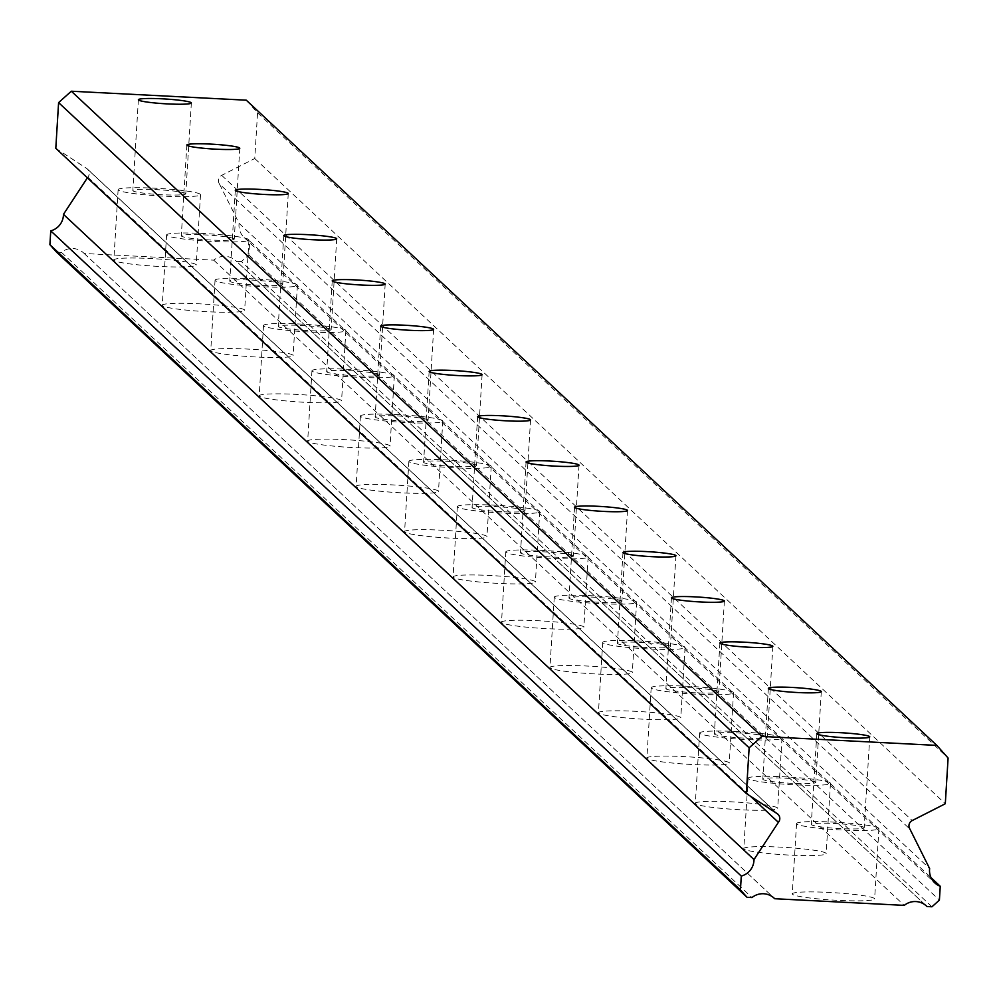 <?xml version="1.0" encoding="UTF-8"?>
<svg xmlns="http://www.w3.org/2000/svg" width="998" height="998" viewBox="0 0 998 998"><rect width="100%" height="100%" fill="white"/><g stroke="black" fill="none" stroke-linecap="round" stroke-linejoin="round"><path stroke-width="0.75" stroke-dasharray="4.99 3.74" d="M185.64 193.525A26.522 2.395 3.5 0 0 158.021 189.707A26.522 2.395 3.5 0 0 132.834 190.556A26.522 2.395 3.5 0 0 132.971 190.83A26.522 2.395 3.5 0 0 160.603 194.647A26.522 2.395 3.5 0 0 185.79 193.799A26.522 2.395 3.5 0 0 185.64 193.525M864.068 827.429A26.522 2.395 3.5 0 0 836.449 823.6A26.522 2.395 3.5 0 0 811.262 824.46A26.522 2.395 3.5 0 0 811.411 824.722A26.522 2.395 3.5 0 0 839.031 828.54A26.522 2.395 3.5 0 0 864.218 827.691A26.522 2.395 3.5 0 0 864.068 827.429M815.615 782.145A26.522 2.395 3.5 0 0 787.983 778.328A26.522 2.395 3.5 0 0 762.809 779.176A26.522 2.395 3.5 0 0 762.946 779.45A26.522 2.395 3.5 0 0 790.578 783.268A26.522 2.395 3.5 0 0 815.753 782.42A26.522 2.395 3.5 0 0 815.615 782.145M767.15 736.873A26.522 2.395 3.5 0 0 739.53 733.043A26.522 2.395 3.5 0 0 714.343 733.904A26.522 2.395 3.5 0 0 714.493 734.166A26.522 2.395 3.5 0 0 742.113 737.984A26.522 2.395 3.5 0 0 767.3 737.135A26.522 2.395 3.5 0 0 767.15 736.873M718.697 691.589A26.522 2.395 3.5 0 0 691.065 687.772A26.522 2.395 3.5 0 0 665.891 688.62A26.522 2.395 3.5 0 0 666.028 688.894A26.522 2.395 3.5 0 0 693.647 692.712A26.522 2.395 3.5 0 0 718.834 691.864A26.522 2.395 3.5 0 0 718.697 691.589M670.232 646.317A26.522 2.395 3.5 0 0 642.612 642.487A26.522 2.395 3.5 0 0 617.425 643.336A26.522 2.395 3.5 0 0 617.575 643.61A26.522 2.395 3.5 0 0 645.195 647.428A26.522 2.395 3.5 0 0 670.382 646.579A26.522 2.395 3.5 0 0 670.232 646.317M621.779 601.033A26.522 2.395 3.5 0 0 594.147 597.216A26.522 2.395 3.5 0 0 568.972 598.064A26.522 2.395 3.5 0 0 569.11 598.326A26.522 2.395 3.5 0 0 596.729 602.156A26.522 2.395 3.5 0 0 621.916 601.307A26.522 2.395 3.5 0 0 621.779 601.033M573.314 555.761A26.522 2.395 3.5 0 0 545.694 551.931A26.522 2.395 3.5 0 0 520.507 552.78A26.522 2.395 3.5 0 0 520.644 553.054A26.522 2.395 3.5 0 0 548.276 556.872A26.522 2.395 3.5 0 0 573.463 556.023A26.522 2.395 3.5 0 0 573.314 555.761M524.861 510.477A26.522 2.395 3.5 0 0 497.229 506.66A26.522 2.395 3.5 0 0 472.054 507.508A26.522 2.395 3.5 0 0 472.191 507.77A26.522 2.395 3.5 0 0 499.811 511.6A26.522 2.395 3.5 0 0 524.998 510.751A26.522 2.395 3.5 0 0 524.861 510.477M476.395 465.193A26.522 2.395 3.5 0 0 448.776 461.375A26.522 2.395 3.5 0 0 423.589 462.224A26.522 2.395 3.5 0 0 423.726 462.498A26.522 2.395 3.5 0 0 451.358 466.316A26.522 2.395 3.5 0 0 476.545 465.467A26.522 2.395 3.5 0 0 476.395 465.193M427.942 419.921A26.522 2.395 3.5 0 0 400.31 416.104A26.522 2.395 3.5 0 0 375.136 416.952A26.522 2.395 3.5 0 0 375.273 417.214A26.522 2.395 3.5 0 0 402.893 421.044A26.522 2.395 3.5 0 0 428.08 420.183A26.522 2.395 3.5 0 0 427.942 419.921M379.477 374.637A26.522 2.395 3.5 0 0 351.857 370.819A26.522 2.395 3.5 0 0 326.67 371.668A26.522 2.395 3.5 0 0 326.808 371.942A26.522 2.395 3.5 0 0 354.44 375.759A26.522 2.395 3.5 0 0 379.627 374.911A26.522 2.395 3.5 0 0 379.477 374.637M331.024 329.365A26.522 2.395 3.5 0 0 303.392 325.548A26.522 2.395 3.5 0 0 278.217 326.396A26.522 2.395 3.5 0 0 278.355 326.658A26.522 2.395 3.5 0 0 305.974 330.488A26.522 2.395 3.5 0 0 331.161 329.627A26.522 2.395 3.5 0 0 331.024 329.365M282.559 284.081A26.522 2.395 3.5 0 0 254.939 280.263A26.522 2.395 3.5 0 0 229.752 281.112A26.522 2.395 3.5 0 0 229.889 281.386A26.522 2.395 3.5 0 0 257.521 285.203A26.522 2.395 3.5 0 0 282.708 284.355A26.522 2.395 3.5 0 0 282.559 284.081M234.106 238.809A26.522 2.395 3.5 0 0 206.474 234.992A26.522 2.395 3.5 0 0 181.299 235.84A26.522 2.395 3.5 0 0 181.436 236.102A26.522 2.395 3.5 0 0 209.056 239.932A26.522 2.395 3.5 0 0 234.243 239.071A26.522 2.395 3.5 0 0 234.106 238.809M931.957 906.783L241.404 261.576L248.864 254.889L249.712 241.067L931.072 877.691M249.712 241.067A17.028 16.854 -46.9 0 1 239.096 223.365L219.398 183.894L909.939 829.101M114.046 260.391A41.255 3.718 -176.5 0 1 113.834 259.967A41.255 3.718 -176.5 0 1 153.006 258.644A41.255 3.718 -176.5 0 1 195.97 264.595A41.255 3.718 -176.5 0 1 196.194 265.006A41.255 3.718 -176.5 0 1 157.023 266.329A41.255 3.718 -176.5 0 1 114.046 260.391M118.35 190.082A41.255 3.718 -176.5 0 1 118.126 189.657A41.255 3.718 -176.5 0 1 157.297 188.335A41.255 3.718 -176.5 0 1 200.274 194.273A41.255 3.718 -176.5 0 1 200.498 194.697A41.255 3.718 -176.5 0 1 161.314 196.02A41.255 3.718 -176.5 0 1 118.35 190.082M792.474 894.283A41.255 3.718 -176.5 0 1 792.262 893.871A41.255 3.718 -176.5 0 1 831.434 892.549A41.255 3.718 -176.5 0 1 874.398 898.487A41.255 3.718 -176.5 0 1 874.622 898.899A41.255 3.718 -176.5 0 1 835.451 900.221A41.255 3.718 -176.5 0 1 792.474 894.283M796.778 823.974A41.255 3.718 -176.5 0 1 796.554 823.55A41.255 3.718 -176.5 0 1 835.725 822.227A41.255 3.718 -176.5 0 1 878.702 828.178A41.255 3.718 -176.5 0 1 878.926 828.59A41.255 3.718 -176.5 0 1 839.755 829.912A41.255 3.718 -176.5 0 1 796.778 823.974M744.021 849.011A41.255 3.718 -176.5 0 1 743.797 848.587A41.255 3.718 -176.5 0 1 782.968 847.265A41.255 3.718 -176.5 0 1 825.945 853.203A41.255 3.718 -176.5 0 1 826.157 853.627A41.255 3.718 -176.5 0 1 786.985 854.949A41.255 3.718 -176.5 0 1 744.021 849.011M748.313 778.69A41.255 3.718 -176.5 0 1 748.101 778.278A41.255 3.718 -176.5 0 1 787.272 776.955A41.255 3.718 -176.5 0 1 830.249 782.894A41.255 3.718 -176.5 0 1 830.461 783.318A41.255 3.718 -176.5 0 1 791.289 784.64A41.255 3.718 -176.5 0 1 748.313 778.69M695.556 803.727A41.255 3.718 -176.5 0 1 695.344 803.315A41.255 3.718 -176.5 0 1 734.516 801.98A41.255 3.718 -176.5 0 1 777.479 807.931A41.255 3.718 -176.5 0 1 777.704 808.343A41.255 3.718 -176.5 0 1 738.532 809.665A41.255 3.718 -176.5 0 1 695.556 803.727M699.86 733.418A41.255 3.718 -176.5 0 1 699.635 732.994A41.255 3.718 -176.5 0 1 738.807 731.671A41.255 3.718 -176.5 0 1 781.783 737.622A41.255 3.718 -176.5 0 1 782.008 738.033A41.255 3.718 -176.5 0 1 742.836 739.356A41.255 3.718 -176.5 0 1 699.86 733.418M647.103 758.443A41.255 3.718 -176.5 0 1 646.879 758.031A41.255 3.718 -176.5 0 1 686.05 756.709A41.255 3.718 -176.5 0 1 729.027 762.647A41.255 3.718 -176.5 0 1 729.239 763.071A41.255 3.718 -176.5 0 1 690.067 764.393A41.255 3.718 -176.5 0 1 647.103 758.443M651.395 688.133A41.255 3.718 -176.5 0 1 651.183 687.722A41.255 3.718 -176.5 0 1 690.354 686.399A41.255 3.718 -176.5 0 1 733.33 692.338A41.255 3.718 -176.5 0 1 733.542 692.762A41.255 3.718 -176.5 0 1 694.371 694.084A41.255 3.718 -176.5 0 1 651.395 688.133M598.638 713.171A41.255 3.718 -176.5 0 1 598.426 712.747A41.255 3.718 -176.5 0 1 637.597 711.424A41.255 3.718 -176.5 0 1 680.561 717.375A41.255 3.718 -176.5 0 1 680.786 717.787A41.255 3.718 -176.5 0 1 641.614 719.109A41.255 3.718 -176.5 0 1 598.638 713.171M602.942 642.862A41.255 3.718 -176.5 0 1 602.717 642.438A41.255 3.718 -176.5 0 1 641.889 641.115A41.255 3.718 -176.5 0 1 684.865 647.066A41.255 3.718 -176.5 0 1 685.09 647.477A41.255 3.718 -176.5 0 1 645.918 648.8A41.255 3.718 -176.5 0 1 602.942 642.862M550.185 667.887A41.255 3.718 -176.5 0 1 549.96 667.475A41.255 3.718 -176.5 0 1 589.132 666.153A41.255 3.718 -176.5 0 1 632.108 672.091A41.255 3.718 -176.5 0 1 632.32 672.515A41.255 3.718 -176.5 0 1 593.149 673.837A41.255 3.718 -176.5 0 1 550.185 667.887M554.476 597.577A41.255 3.718 -176.5 0 1 554.264 597.166A41.255 3.718 -176.5 0 1 593.436 595.843A41.255 3.718 -176.5 0 1 636.412 601.782A41.255 3.718 -176.5 0 1 636.624 602.206A41.255 3.718 -176.5 0 1 597.453 603.528A41.255 3.718 -176.5 0 1 554.476 597.577M501.72 622.615A41.255 3.718 -176.5 0 1 501.507 622.191A41.255 3.718 -176.5 0 1 540.679 620.868A41.255 3.718 -176.5 0 1 583.643 626.819A41.255 3.718 -176.5 0 1 583.867 627.231A41.255 3.718 -176.5 0 1 544.696 628.553A41.255 3.718 -176.5 0 1 501.72 622.615M506.023 552.306A41.255 3.718 -176.5 0 1 505.799 551.882A41.255 3.718 -176.5 0 1 544.97 550.559A41.255 3.718 -176.5 0 1 587.947 556.51A41.255 3.718 -176.5 0 1 588.171 556.921A41.255 3.718 -176.5 0 1 549 558.244A41.255 3.718 -176.5 0 1 506.023 552.306M453.267 577.331A41.255 3.718 -176.5 0 1 453.042 576.919A41.255 3.718 -176.5 0 1 492.214 575.596A41.255 3.718 -176.5 0 1 535.19 581.535A41.255 3.718 -176.5 0 1 535.402 581.959A41.255 3.718 -176.5 0 1 496.231 583.281A41.255 3.718 -176.5 0 1 453.267 577.331M457.558 507.021A41.255 3.718 -176.5 0 1 457.346 506.61A41.255 3.718 -176.5 0 1 496.517 505.287A41.255 3.718 -176.5 0 1 539.494 511.226A41.255 3.718 -176.5 0 1 539.706 511.65A41.255 3.718 -176.5 0 1 500.534 512.972A41.255 3.718 -176.5 0 1 457.558 507.021M404.801 532.059A41.255 3.718 -176.5 0 1 404.589 531.635A41.255 3.718 -176.5 0 1 443.761 530.312A41.255 3.718 -176.5 0 1 486.725 536.263A41.255 3.718 -176.5 0 1 486.949 536.674A41.255 3.718 -176.5 0 1 447.778 537.997A41.255 3.718 -176.5 0 1 404.801 532.059M409.105 461.75A41.255 3.718 -176.5 0 1 408.881 461.326A41.255 3.718 -176.5 0 1 448.052 460.003A41.255 3.718 -176.5 0 1 491.028 465.954A41.255 3.718 -176.5 0 1 491.253 466.365A41.255 3.718 -176.5 0 1 452.082 467.688A41.255 3.718 -176.5 0 1 409.105 461.75M356.348 486.774A41.255 3.718 -176.5 0 1 356.124 486.363A41.255 3.718 -176.5 0 1 395.295 485.04A41.255 3.718 -176.5 0 1 438.272 490.979A41.255 3.718 -176.5 0 1 438.484 491.403A41.255 3.718 -176.5 0 1 399.312 492.725A41.255 3.718 -176.5 0 1 356.348 486.774M360.64 416.465A41.255 3.718 -176.5 0 1 360.428 416.054A41.255 3.718 -176.5 0 1 399.599 414.731A41.255 3.718 -176.5 0 1 442.576 420.669A41.255 3.718 -176.5 0 1 442.788 421.094A41.255 3.718 -176.5 0 1 403.616 422.416A41.255 3.718 -176.5 0 1 360.64 416.465M307.883 441.503A41.255 3.718 -176.5 0 1 307.671 441.079A41.255 3.718 -176.5 0 1 346.842 439.756A41.255 3.718 -176.5 0 1 389.806 445.707A41.255 3.718 -176.5 0 1 390.031 446.118A41.255 3.718 -176.5 0 1 350.859 447.441A41.255 3.718 -176.5 0 1 307.883 441.503M312.187 371.194A41.255 3.718 -176.5 0 1 311.962 370.769A41.255 3.718 -176.5 0 1 351.134 369.447A41.255 3.718 -176.5 0 1 394.11 375.398A41.255 3.718 -176.5 0 1 394.335 375.809A41.255 3.718 -176.5 0 1 355.163 377.132A41.255 3.718 -176.5 0 1 312.187 371.194M259.43 396.218A41.255 3.718 -176.5 0 1 259.206 395.807A41.255 3.718 -176.5 0 1 298.377 394.484A41.255 3.718 -176.5 0 1 341.353 400.423A41.255 3.718 -176.5 0 1 341.566 400.847A41.255 3.718 -176.5 0 1 302.394 402.169A41.255 3.718 -176.5 0 1 259.43 396.218M263.721 325.909A41.255 3.718 -176.5 0 1 263.509 325.498A41.255 3.718 -176.5 0 1 302.681 324.175A41.255 3.718 -176.5 0 1 345.657 330.113A41.255 3.718 -176.5 0 1 345.869 330.538A41.255 3.718 -176.5 0 1 306.698 331.86A41.255 3.718 -176.5 0 1 263.721 325.909M210.965 350.947A41.255 3.718 -176.5 0 1 210.753 350.523A41.255 3.718 -176.5 0 1 249.924 349.2A41.255 3.718 -176.5 0 1 292.888 355.151A41.255 3.718 -176.5 0 1 293.113 355.562A41.255 3.718 -176.5 0 1 253.941 356.885A41.255 3.718 -176.5 0 1 210.965 350.947M215.269 280.638A41.255 3.718 -176.5 0 1 215.044 280.213A41.255 3.718 -176.5 0 1 254.216 278.891A41.255 3.718 -176.5 0 1 297.192 284.842A41.255 3.718 -176.5 0 1 297.416 285.253A41.255 3.718 -176.5 0 1 258.233 286.576A41.255 3.718 -176.5 0 1 215.269 280.638M162.512 305.662A41.255 3.718 -176.5 0 1 162.287 305.251A41.255 3.718 -176.5 0 1 201.459 303.928A41.255 3.718 -176.5 0 1 244.435 309.867A41.255 3.718 -176.5 0 1 244.647 310.291A41.255 3.718 -176.5 0 1 205.476 311.613A41.255 3.718 -176.5 0 1 162.512 305.662M166.803 235.353A41.255 3.718 -176.5 0 1 166.591 234.942A41.255 3.718 -176.5 0 1 205.763 233.619A41.255 3.718 -176.5 0 1 248.739 239.557A41.255 3.718 -176.5 0 1 248.951 239.969A41.255 3.718 -176.5 0 1 209.78 241.304A41.255 3.718 -176.5 0 1 166.803 235.353M246.294 100.187L257.559 112.811L254.764 158.52L221.681 175.349A5.888 5.838 133.1 0 0 219.398 183.894M241.404 261.576L236.451 261.314A17.028 16.866 -46.9 0 0 235.952 260.827L926.493 906.047M56.499 252.082L61.452 252.344A17.028 16.866 -46.9 0 1 84.181 253.504L213.722 260.154A17.028 16.866 -46.9 0 1 235.952 260.827M55.801 148.315L86.614 168.412A5.888 5.838 133.1 0 1 87.849 177.145L87.387 177.831M257.559 112.811L948.1 758.031M213.722 260.154L904.263 905.373M925.969 905.573L236.451 261.314M84.181 253.504L773.7 897.763M61.452 252.344L751.993 897.551M87.849 177.145L750.296 796.105M254.764 158.52L945.306 803.739M239.096 223.365L929.637 868.584M248.864 254.889L939.405 900.109M777.155 813.632L86.614 168.412M221.681 175.349L912.222 820.556M138.385 99.738L132.834 190.556M816.826 733.642L811.262 824.46M768.36 688.358L762.809 779.176M719.907 643.086L714.343 733.904M671.442 597.802L665.891 688.62M622.989 552.53L617.425 643.336M574.524 507.246L568.972 598.064M526.071 461.962L520.507 552.78M477.605 416.69L472.054 507.508M429.152 371.406L423.589 462.224M380.687 326.134L375.136 416.952M332.234 280.85L326.67 371.668M283.769 235.578L278.217 326.396M235.303 190.294L229.752 281.112M186.851 145.022L181.299 235.84M244.285 237.674L934.827 882.881M118.126 189.657L113.834 259.967M796.554 823.55L792.262 893.871M748.101 778.278L743.797 848.587M699.635 732.994L695.344 803.315M651.183 687.722L646.879 758.031M602.717 642.438L598.426 712.747M554.264 597.166L549.96 667.475M505.799 551.882L501.507 622.191M457.346 506.61L453.042 576.919M408.881 461.326L404.589 531.635M360.428 416.054L356.124 486.363M311.962 370.769L307.671 441.079M263.509 325.498L259.206 395.807M215.044 280.213L210.753 350.523M166.591 234.942L162.287 305.251M191.342 102.981L185.79 193.799M869.769 736.873L864.218 827.691M821.304 691.602L815.753 782.42M772.851 646.317L767.3 737.135M724.386 601.046L718.834 691.864M675.933 555.761L670.382 646.579M627.468 510.489L621.916 601.307M579.015 465.205L573.463 556.023M530.549 419.933L524.998 510.751M482.096 374.649L476.545 465.467M433.631 329.365L428.08 420.183M385.178 284.093L379.627 374.911M336.713 238.809L331.161 329.627M288.26 193.537L282.708 284.355M239.794 148.253L234.243 239.071M83.682 253.018L774.223 898.225M200.498 194.697L196.194 265.006M878.926 828.59L874.622 898.899M830.461 783.318L826.157 853.627M782.008 738.033L777.704 808.343M733.542 692.762L729.239 763.071M685.09 647.477L680.786 717.787M636.624 602.206L632.32 672.515M588.171 556.921L583.867 627.231M539.706 511.65L535.402 581.959M491.253 466.365L486.949 536.674M442.788 421.094L438.484 491.403M394.335 375.809L390.031 446.118M345.869 330.538L341.566 400.847M297.416 285.253L293.113 355.562M248.951 239.969L244.647 310.291M87.425 169.049L777.966 814.268"/><path stroke-width="1.5" d="M191.204 102.707A26.522 2.395 3.5 0 0 163.572 98.889A26.522 2.395 3.5 0 0 138.385 99.738A26.522 2.395 3.5 0 0 138.535 100.012A26.522 2.395 3.5 0 0 166.155 103.829A26.522 2.395 3.5 0 0 191.342 102.981A26.522 2.395 3.5 0 0 191.204 102.707M869.632 736.611A26.522 2.395 3.5 0 0 842 732.782A26.522 2.395 3.5 0 0 816.826 733.642A26.522 2.395 3.5 0 0 816.963 733.904A26.522 2.395 3.5 0 0 844.582 737.722A26.522 2.395 3.5 0 0 869.769 736.873A26.522 2.395 3.5 0 0 869.632 736.611M821.167 691.327A26.522 2.395 3.5 0 0 793.547 687.51A26.522 2.395 3.5 0 0 768.36 688.358A26.522 2.395 3.5 0 0 768.497 688.632A26.522 2.395 3.5 0 0 796.13 692.45A26.522 2.395 3.5 0 0 821.304 691.602A26.522 2.395 3.5 0 0 821.167 691.327M772.714 646.055A26.522 2.395 3.5 0 0 745.082 642.225A26.522 2.395 3.5 0 0 719.907 643.086A26.522 2.395 3.5 0 0 720.045 643.348A26.522 2.395 3.5 0 0 747.664 647.166A26.522 2.395 3.5 0 0 772.851 646.317A26.522 2.395 3.5 0 0 772.714 646.055M724.249 600.771A26.522 2.395 3.5 0 0 696.629 596.954A26.522 2.395 3.5 0 0 671.442 597.802A26.522 2.395 3.5 0 0 671.579 598.076A26.522 2.395 3.5 0 0 699.211 601.894A26.522 2.395 3.5 0 0 724.386 601.046A26.522 2.395 3.5 0 0 724.249 600.771M675.796 555.499A26.522 2.395 3.5 0 0 648.164 551.669A26.522 2.395 3.5 0 0 622.989 552.53A26.522 2.395 3.5 0 0 623.126 552.792A26.522 2.395 3.5 0 0 650.746 556.61A26.522 2.395 3.5 0 0 675.933 555.761A26.522 2.395 3.5 0 0 675.796 555.499M627.33 510.215A26.522 2.395 3.5 0 0 599.711 506.398A26.522 2.395 3.5 0 0 574.524 507.246A26.522 2.395 3.5 0 0 574.661 507.508A26.522 2.395 3.5 0 0 602.293 511.338A26.522 2.395 3.5 0 0 627.468 510.489A26.522 2.395 3.5 0 0 627.33 510.215M578.877 464.943A26.522 2.395 3.5 0 0 551.245 461.113A26.522 2.395 3.5 0 0 526.071 461.962A26.522 2.395 3.5 0 0 526.208 462.236A26.522 2.395 3.5 0 0 553.828 466.054A26.522 2.395 3.5 0 0 579.015 465.205A26.522 2.395 3.5 0 0 578.877 464.943M530.412 419.659A26.522 2.395 3.5 0 0 502.792 415.842A26.522 2.395 3.5 0 0 477.605 416.69A26.522 2.395 3.5 0 0 477.743 416.952A26.522 2.395 3.5 0 0 505.375 420.782A26.522 2.395 3.5 0 0 530.549 419.933A26.522 2.395 3.5 0 0 530.412 419.659M481.959 374.387A26.522 2.395 3.5 0 0 454.327 370.557A26.522 2.395 3.5 0 0 429.152 371.406A26.522 2.395 3.5 0 0 429.29 371.68A26.522 2.395 3.5 0 0 456.909 375.498A26.522 2.395 3.5 0 0 482.096 374.649A26.522 2.395 3.5 0 0 481.959 374.387M433.494 329.103A26.522 2.395 3.5 0 0 405.874 325.286A26.522 2.395 3.5 0 0 380.687 326.134A26.522 2.395 3.5 0 0 380.824 326.396A26.522 2.395 3.5 0 0 408.456 330.226A26.522 2.395 3.5 0 0 433.631 329.365A26.522 2.395 3.5 0 0 433.494 329.103M385.041 283.819A26.522 2.395 3.5 0 0 357.409 280.001A26.522 2.395 3.5 0 0 332.234 280.85A26.522 2.395 3.5 0 0 332.371 281.124A26.522 2.395 3.5 0 0 359.991 284.941A26.522 2.395 3.5 0 0 385.178 284.093A26.522 2.395 3.5 0 0 385.041 283.819M336.576 238.547A26.522 2.395 3.5 0 0 308.956 234.73A26.522 2.395 3.5 0 0 283.769 235.578A26.522 2.395 3.5 0 0 283.906 235.84A26.522 2.395 3.5 0 0 311.538 239.67A26.522 2.395 3.5 0 0 336.713 238.809A26.522 2.395 3.5 0 0 336.576 238.547M288.123 193.263A26.522 2.395 3.5 0 0 260.49 189.445A26.522 2.395 3.5 0 0 235.303 190.294A26.522 2.395 3.5 0 0 235.453 190.568A26.522 2.395 3.5 0 0 263.073 194.385A26.522 2.395 3.5 0 0 288.26 193.537A26.522 2.395 3.5 0 0 288.123 193.263M239.657 147.991A26.522 2.395 3.5 0 0 212.038 144.174A26.522 2.395 3.5 0 0 186.851 145.022A26.522 2.395 3.5 0 0 186.988 145.284A26.522 2.395 3.5 0 0 214.62 149.114A26.522 2.395 3.5 0 0 239.794 148.253A26.522 2.395 3.5 0 0 239.657 147.991M931.072 877.691L940.253 886.286A17.028 16.854 -46.9 0 1 929.637 868.584L909.939 829.101A5.888 5.838 -46.9 0 1 912.222 820.556L945.306 803.739L948.1 758.031L936.835 745.406L761.861 736.424L71.32 91.217L246.294 100.187L936.835 745.406M747.04 897.302L56.499 252.082L49.9 244.685L50.748 230.862L741.289 876.069L740.441 889.904L747.04 897.302L751.993 897.551A17.028 16.866 -46.9 0 1 774.722 898.724L904.263 905.373A17.028 16.866 -46.9 0 1 926.992 906.533L931.957 906.783L939.405 900.109L940.253 886.286M87.387 177.831L63.46 214.358A17.028 16.854 -46.9 0 1 50.748 230.862M71.32 91.217L58.595 102.607L55.801 148.315L746.342 793.522L777.155 813.632A5.888 5.838 -46.9 0 1 778.39 822.352L754.001 859.577A17.028 16.854 -46.9 0 1 741.289 876.069M761.861 736.424L749.136 747.826L58.595 102.607M749.136 747.826L746.342 793.522M926.992 906.533L925.969 905.573M773.7 897.763L774.722 898.724M740.441 889.904L49.9 244.685M63.46 214.358L754.001 859.577M750.296 796.105L778.39 822.352"/></g></svg>
